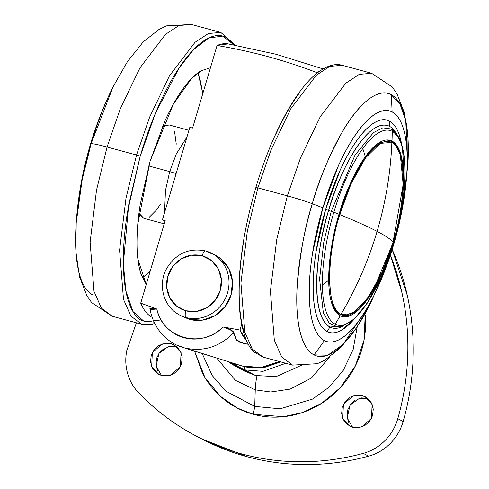 <?xml version="1.0" encoding="UTF-8"?>
<svg xmlns="http://www.w3.org/2000/svg" width="489" height="489" viewBox="0 0 489 489"><rect width="100%" height="100%" fill="white"/><g stroke="black" fill="none" stroke-linecap="round" stroke-linejoin="round"><path stroke-width="0.73" d="M340.894 314.537L352.483 313.608L367.184 299.152L381.756 273.07L393.009 242.373C391.402 239.751 386.096 236.083 377.086 231.383C368.431 260.545 356.365 288.265 340.894 314.537C321.536 303.088 331.23 239.213 339.757 214.598C355.601 221.077 368.046 226.67 377.086 231.383C385.711 202.208 390.638 172.556 391.872 142.427L380.283 143.356L365.583 157.813L351.01 183.895L339.757 214.598C325.955 256.554 326.579 311.517 340.894 314.537C356.365 288.265 368.431 260.545 377.086 231.383C386.096 236.083 391.402 239.751 393.009 242.373C386.622 268.1 360.949 323.645 340.894 314.537M393.009 242.373C406.811 200.417 406.188 145.453 391.872 142.427C390.638 172.556 385.711 202.208 377.086 231.383C368.046 226.67 355.601 221.077 339.757 214.598C346.145 188.864 371.823 133.326 391.872 142.427C411.231 153.882 401.536 217.758 393.009 242.373M234.249 335.98L233.534 332.82C219.402 347.104 203.021 352.123 184.384 347.875L242.935 366.237C252.892 369.042 263.412 368.223 274.488 363.773L279.14 361.469C267.44 367.807 255.368 369.397 242.935 366.237L184.384 347.875C203.021 352.123 219.402 347.104 233.534 332.82L230.056 329.5L223.106 326.958L230.215 329.384L232.746 331.139L233.828 332.752L235.631 338.522L239.524 342.184L248.485 344.384M229.103 44.089A142.097 46.449 105.2 0 0 217.043 45.508C250.906 51.119 284.005 60.08 316.328 72.396L315.815 74.132L316.328 72.396L319.482 71.278M231.975 330.491L223.106 326.958L240.007 330.051L246.554 340.533A142.097 46.449 -74.8 0 1 240.007 330.051L241.652 324.5L240.007 330.051L223.106 326.958C217.807 332.135 211.676 335.686 204.726 337.612C197.776 339.531 190.899 339.574 184.108 337.734C177.311 335.894 171.486 332.41 166.621 327.288C161.755 322.165 158.485 316.071 156.816 308.999L150.086 309.629L149.885 308.7L150.985 307.929L156.816 308.999L140.722 303.156A142.097 46.449 105.2 0 0 150.025 316.028M150.471 316.334C146.572 313.73 143.326 309.335 140.722 303.156L165.178 220.606L162.421 219.861L189.836 127.311L192.593 128.057L217.043 45.508L228.106 43.876M182.654 347.373L241.248 365.748M244.916 343.712L236.81 340.478L233.534 332.82C232.397 330.362 228.919 328.412 223.106 326.958C201.963 349.183 162.629 338.529 156.816 308.999L140.722 303.156L165.178 220.606L162.421 219.861L165.001 221.205L162.421 219.861L189.836 127.311L192.593 128.057L217.043 45.508C251.12 51.162 284.213 60.129 316.328 72.396M176.694 345.032L184.384 347.875M150.135 308.638L156.816 308.999L151.107 308.119L150.019 309.25C153.925 330.124 168.167 343.119 182.684 347.379M243.333 343.406L236.603 339.922L233.241 331.652M177.256 313.626A34.768 32.775 -62.5 0 0 185.967 317.508A6.045 1.974 -74.8 0 1 185.893 310.79A28.723 27.072 117.5 0 1 167.831 276.218A28.723 27.072 117.5 0 1 202.171 255.839A6.045 1.974 -74.8 0 1 205.527 250.93A6.045 1.974 -74.8 0 1 205.673 250.985A34.768 32.775 117.5 0 1 214.384 254.867A34.768 32.775 117.5 0 1 225.765 297.587A34.768 32.775 117.5 0 1 185.967 317.508A34.768 32.775 117.5 0 1 177.256 313.626M182.764 316.652L189.549 319.372L185.967 317.508L189.549 319.372L202.434 320.13L214.86 315.705L224.928 306.78L231.114 294.702L232.471 281.322L228.791 268.669L220.637 258.675L214.916 254.995M189.549 319.372A34.768 32.775 -62.5 0 0 229.341 299.451A34.768 32.775 -62.5 0 0 217.96 256.731A34.768 32.775 -62.5 0 0 209.249 252.856M185.893 310.79A6.045 1.974 105.2 0 0 185.967 317.508A34.768 32.775 -62.5 0 0 225.765 297.587A34.768 32.775 -62.5 0 0 214.384 254.867A34.768 32.775 -62.5 0 0 205.673 250.985A6.045 1.974 105.2 0 0 205.527 250.93A6.045 1.974 105.2 0 0 202.171 255.839A28.723 27.072 117.5 0 1 220.227 290.411A28.723 27.072 117.5 0 1 185.893 310.79L176.486 305.98L169.75 297.722L166.706 287.269L167.831 276.218L172.941 266.242L181.26 258.864L191.523 255.215L202.171 255.839L211.572 260.643L218.308 268.901L221.352 279.353L220.227 290.411L215.123 300.387L206.798 307.758L196.535 311.414L185.893 310.79M361.359 397.905L367.52 398.266L362.153 395.467L365.13 396.628L372.123 404.385L371.481 418.346L361.664 426.983L352.728 427.282L358.889 427.643L364.831 425.528L369.647 421.255L372.606 415.479L373.254 409.079L371.499 403.028L367.6 398.248L362.153 395.467L355.986 395.106L350.045 397.221L345.228 401.487L342.269 407.264L341.622 413.663L343.382 419.715L347.282 424.495L352.728 427.282L349.751 426.115L342.752 418.364L343.4 404.403L353.211 395.766L362.153 395.467L367.667 398.309M170.282 346.151L176.443 346.512L171.077 343.712L174.053 344.873L181.052 352.63L180.404 366.591L170.594 375.228L161.651 375.528L167.819 375.888L173.76 373.773L178.577 369.501L181.535 363.73L182.183 357.331L180.423 351.279L176.523 346.493L171.077 343.712L164.915 343.351L158.974 345.466L154.157 349.739L151.199 355.509L150.551 361.909L152.305 367.96L156.205 372.746L161.651 375.528L158.674 374.36L151.682 366.609L152.323 352.648L162.14 344.011L171.077 343.712L176.596 346.554M228.002 361.591L244.824 369.91L244.787 366.701L244.824 369.91L235.081 366.102L228.002 361.591M234.647 363.675L240.625 368.565L255.564 375.509L244.824 369.91L255.564 375.509L276.102 376.64L301.988 365.008L276.102 376.64L255.564 375.509L245.814 371.701L235.081 366.102M216.725 358.058L235.429 380.338L255.258 389.874A36.278 11.858 -74.8 0 1 256.957 375.87A36.278 11.858 105.2 0 0 255.258 389.874L254.738 406.414L280.154 408.792L312.508 399.103L329.018 387.264L343.278 370.362L353.162 349.47L357.202 326.768L353.162 349.47L343.278 370.362L329.018 387.264L312.508 399.103L280.154 408.792L254.738 406.414L255.258 389.874L270.759 391.995L290.093 389.134L311.31 378.095L329.494 357.214L311.31 378.095L290.093 389.134L270.759 391.995L255.258 389.874M253.369 414.305L254.738 406.414L253.369 414.305C264.329 417.27 275.521 417.924 286.945 416.273C298.369 414.617 309.158 410.772 319.311 404.745C329.47 398.724 338.217 390.968 345.552 381.487C352.887 372.007 358.26 361.524 361.664 350.032C365.069 338.541 366.243 326.921 365.197 315.167L364.024 340.148L355.393 365.87L340.393 387.606L321.646 403.315L301.957 412.698L283.412 416.707L253.369 414.305L237.336 408.064L220.435 396.347L204.928 377.496L194.536 351.096L202.464 373.101C207.801 383.321 214.885 392.001 223.705 399.14C232.526 406.28 242.416 411.335 253.369 414.305M202.165 353.492L212.208 375.54L226.028 391.224L254.738 406.414L226.028 391.224L212.208 375.54L202.165 353.492M201.01 438.572L247.043 456.689C266.737 462.019 286.89 464.642 307.489 464.55C328.095 464.458 348.474 461.665 368.633 456.164C376.86 453.92 384.067 449.691 390.253 443.474C396.438 437.258 400.736 429.923 403.15 421.469C409.067 400.76 412.38 379.739 413.089 358.406C413.798 337.074 411.879 316.132 407.325 295.576L392.172 249.451A250.936 236.548 -62.5 0 1 403.15 421.469L397.783 418.67C395.369 427.123 391.066 434.458 384.886 440.675C378.7 446.885 371.493 451.121 363.26 453.364C343.101 458.865 322.722 461.659 302.123 461.75C281.517 461.836 261.37 459.22 241.676 453.89C221.982 448.56 203.387 440.699 185.887 430.302C168.387 419.904 152.562 407.313 138.405 392.526C133.222 387.105 129.597 380.693 127.543 373.278C125.49 365.87 125.233 358.303 126.779 350.582L136.382 322.801M157.678 370.76L155.918 364.715L156.566 358.309L159.524 352.538L164.341 348.266M348.749 422.514L346.988 416.463L347.642 410.063L350.595 404.293L355.411 400.02M126.779 350.582A48.374 45.599 117.5 0 0 138.405 392.526A250.936 236.548 117.5 0 0 197.477 436.726A250.936 236.548 117.5 0 0 363.26 453.364A48.374 45.599 117.5 0 0 397.783 418.67A250.936 236.548 117.5 0 0 390.363 255.099L401.958 292.777C406.506 313.333 408.431 334.274 407.722 355.607C407.013 376.94 403.7 397.96 397.783 418.67L403.15 421.469A48.374 45.599 -62.5 0 1 368.633 456.164L363.26 453.364L368.633 456.164A250.936 236.548 -62.5 0 1 202.843 439.532M248.186 367.337L262.923 367.795L280.82 361.921L263.84 367.667L248.112 367.325M285.876 363.29L262.886 371.353L244.824 369.91L262.886 371.353L285.876 363.29M176.443 346.512L168.387 346.548L158.937 353.339L156.119 366.218L161.504 375.485M367.52 398.266L359.458 398.303L350.014 405.094L347.196 417.973L352.581 427.239M365.314 156.688A91.309 29.847 -74.8 0 1 392.001 141.07A352.936 332.691 -62.5 0 0 392.239 131.345A100.777 32.94 105.2 0 0 362.783 148.583A352.936 252.141 35.8 0 1 365.314 156.688L377.93 143.448L389.996 140.282L392.001 141.07C411.646 152.69 401.805 217.526 393.15 242.507A91.309 29.847 -74.8 0 1 340.252 315.76A352.936 332.691 117.5 0 1 335.124 324.158A100.777 32.94 105.2 0 0 393.511 243.308A352.936 23.894 -163.5 0 0 393.15 242.507L393.15 242.507A352.936 23.894 16.5 0 1 393.511 243.308A100.777 32.94 105.2 0 0 392.239 131.345A352.936 332.691 117.5 0 1 392.001 141.07A91.309 29.847 -74.8 0 1 393.15 242.507L373.272 290.319L357.838 310.57L342.257 316.542L340.252 315.76A91.309 29.847 -74.8 0 1 328.724 280.209A91.309 29.847 -74.8 0 1 339.103 214.316C343.956 195.704 352.691 176.492 365.314 156.688A352.936 252.141 -144.2 0 0 362.783 148.583A100.777 32.94 105.2 0 0 333.859 212.195A100.777 32.94 105.2 0 0 322.398 284.922A352.936 218.357 -0.6 0 0 328.724 280.209A352.936 218.357 179.4 0 1 322.398 284.922A100.777 32.94 -74.8 0 1 333.859 212.195A352.936 23.894 16.5 0 1 339.103 214.316A352.936 23.894 -163.5 0 0 333.859 212.195L331.224 211.327L323.81 241.988L319.592 279.005L323.321 312.752L329.238 323.168L337.557 326.896L342.752 326.108L354.268 318.944L367.19 303.235L381.53 276.322L393.511 243.32C386.353 272.135 357.593 334.36 335.124 324.158A100.777 32.94 -74.8 0 1 322.398 284.922A100.777 32.94 105.2 0 0 335.124 324.158A352.936 332.691 -62.5 0 0 340.252 315.76C332.648 310.546 328.804 298.693 328.724 280.209C329.641 254.298 333.101 232.336 339.103 214.316A91.309 29.847 -74.8 0 1 365.314 156.688M398.401 137.623L391.163 128.98L382.789 127.831L373.388 132.647L354.996 155.147L331.224 211.327L328.62 210.466C336.071 180.453 366.023 115.661 389.415 126.284A359.782 339.146 -62.5 0 0 389.403 121.046A110.001 35.954 105.2 0 0 325.674 209.292L316.224 250.857C314.06 264.61 313.039 277.22 313.174 288.675C313.302 300.136 314.568 309.574 316.976 316.994C319.384 324.415 322.746 329.256 327.062 331.505A359.782 339.146 -62.5 0 0 329.947 327.049L343.944 325.698A104.933 34.303 -74.8 0 1 329.947 327.049A359.782 339.146 117.5 0 1 327.062 331.505A110.001 35.954 105.2 0 0 354.519 318.712M407.771 165.588A136.052 44.468 105.2 0 0 391.108 94.591A362.801 341.994 117.5 0 1 392.099 111.944A362.801 341.994 -62.5 0 0 391.108 94.591A136.052 44.468 105.2 0 0 312.288 203.736A362.801 24.56 16.5 0 1 322.862 207.825A119.518 39.065 -74.8 0 1 392.099 111.944A119.518 39.065 -74.8 0 1 400.088 219.579A119.518 39.065 -74.8 0 1 393.608 244.726A119.518 39.065 -74.8 0 1 391.286 252.251A119.518 39.065 -74.8 0 1 324.366 340.613A362.801 341.994 117.5 0 1 314.005 354.886A136.052 44.468 105.2 0 0 370.081 304.237M393.504 243.333L393.511 243.32C404.837 205.459 408.303 165.178 401.591 144.316C397.844 133.106 393.199 129.988 391.163 128.98L382.789 127.831L373.388 132.647L354.996 155.147L331.224 211.327L328.62 210.466A104.933 34.303 -74.8 0 1 389.415 126.284A104.933 34.303 105.2 0 1 396.072 133.234M403.15 173.247A110.001 35.954 105.2 0 0 389.403 121.046C385.087 118.796 380.142 119.298 374.574 122.562C368.999 125.82 363.229 131.584 357.251 139.86C351.279 148.136 345.552 158.289 340.081 170.319L325.674 209.292A359.782 24.352 16.5 0 1 328.62 210.466A359.782 24.352 -163.5 0 0 325.674 209.292A110.001 35.954 105.2 0 0 327.062 331.505C331.377 333.755 336.322 333.254 341.897 329.996L354.562 318.675M401.701 144.677L399.489 135.557C397.08 128.136 393.718 123.301 389.403 121.046A359.782 339.146 117.5 0 1 389.415 126.284M287.361 195.863L276.829 238.962L270.417 291.016L274.311 340.179L281.707 356.964L292.581 365.112L281.707 356.964L274.311 340.179L270.417 291.016L276.829 238.962L287.361 195.863L257.88 187.88L247.355 230.973L240.943 283.027L244.83 332.19L252.226 348.981L263.1 357.123L252.226 348.981L244.83 332.19L240.943 283.027L247.355 230.973L257.88 187.88L255.881 187.483L257.88 187.88L271.053 149.836L290.796 108.717L316.346 75.196L329.757 66.382L342.141 65.3L329.757 66.382L316.346 75.196L290.796 108.717L271.053 149.836L257.88 187.88L287.361 195.863L300.533 157.819L320.277 116.7L345.827 83.179L359.232 74.365L371.622 73.289L359.232 74.365L345.827 83.179L320.277 116.7L300.533 157.819L287.361 195.863A24.187 1.638 16.5 0 1 312.288 203.736A24.187 1.638 -163.5 0 0 287.361 195.863M340.558 327.318L341.029 326.554L340.558 327.318M256.016 187.599L255.881 187.483C242.642 233.314 237.183 273.706 239.5 308.657C241.798 331.493 246.835 346.047 254.604 352.324L263.1 357.123L292.581 365.112L317.282 363.706L324.788 360.185L340.741 347.612L356.457 327.905L370.809 302.783L343.101 344.39L327.789 355.222L314.005 354.886C300.179 348.272 295.111 317.196 297.208 286.028C300.026 253.51 305.05 226.077 312.288 203.736C318.455 180.832 328.846 156.205 343.474 129.848C357.93 105.117 377.594 86.944 391.108 94.591L400.075 104.2L405.791 121.052L407.704 166.578L401.879 210.942M341.787 325.307L341.084 326.463M298.547 94.084C290.497 105.227 282.789 118.9 275.423 135.105M243.29 243.571C240.374 262.092 239.005 279.072 239.176 294.506C239.353 309.94 241.059 322.654 244.304 332.648M314.005 354.886A362.801 341.994 -62.5 0 0 324.366 340.613A119.518 39.065 -74.8 0 1 322.862 207.825A362.801 24.56 -163.5 0 0 312.288 203.736A136.052 44.468 105.2 0 0 314.005 354.886M392.099 111.944C396.793 114.389 400.442 119.64 403.058 127.708C405.674 135.771 407.05 146.028 407.196 158.479C407.337 170.924 406.231 184.622 403.877 199.567L393.608 244.726L377.954 287.074C372.007 300.148 365.79 311.175 359.299 320.167C352.807 329.158 346.53 335.423 340.478 338.969C334.427 342.508 329.054 343.058 324.366 340.613C319.678 338.162 316.022 332.911 313.406 324.849C310.79 316.786 309.415 306.53 309.274 294.078C309.134 281.627 310.24 267.929 312.593 252.984L322.862 207.825L338.51 165.478C344.458 152.403 350.674 141.376 357.166 132.385C363.663 123.393 369.935 117.128 375.986 113.582C382.037 110.043 387.41 109.493 392.099 111.944M329.947 327.049A104.933 34.303 -74.8 0 1 328.62 210.466C318.675 239.182 307.361 313.694 329.947 327.049M393.511 243.308C403.058 215.735 413.926 144.176 392.239 131.345A100.777 32.94 -74.8 0 0 362.783 148.583A100.777 32.94 -74.8 0 0 333.859 212.195L331.224 211.327L323.81 241.988L319.592 279.005L323.321 312.752L329.238 323.168L337.563 326.896M92.788 294.971A136.052 44.468 -74.8 0 1 76.125 223.974A136.052 44.468 -74.8 0 1 91.076 143.821A362.801 24.56 -163.5 0 0 90.288 144.836A119.518 39.065 105.2 0 0 83.808 169.983M235.411 45.177L220.796 32.433L191.315 24.45L166.621 25.856L159.108 29.371L143.155 41.944L127.446 61.657L113.087 86.779L91.076 143.821A24.187 1.638 16.5 0 1 107.054 147.024L120.227 108.98L139.97 67.861L165.514 34.34L178.925 25.532L191.315 24.45L178.925 25.532L165.514 34.34L139.97 67.861L120.227 108.98L107.054 147.024L136.535 155.007L149.707 116.969L169.445 75.85L194.995 42.329L208.406 33.515L220.796 32.433L208.406 33.515L194.995 42.329L169.445 75.85L149.707 116.969L136.535 155.007L140.184 156.223L155.447 113.203L179.163 67.83L193.717 49.426L208.797 37.953L222.782 36.107L234.005 44.915M142.464 277.911L150.337 270.71M146.254 284.488L137.898 259.262L137.77 224.219L150.031 161.358L173.308 104.249L191.382 78.698L201.126 70.752L210.447 67.769L201.095 70.764C195.282 74.169 189.249 80.196 183.008 88.839C176.767 97.482 170.789 108.081 165.074 120.649L150.031 161.358L140.16 204.763C137.898 219.133 136.834 232.299 136.969 244.268C137.103 256.236 138.43 266.095 140.942 273.846L146.248 284.506M176.107 173.656A6.045 0.41 -163.5 0 0 169.714 171.627L148.705 165.936L169.714 171.627L176.291 153.968L186.969 136.987L176.291 153.968L169.714 171.627A6.045 0.41 16.5 0 1 174.659 173.13M188.943 130.306L169.102 124.933L162.342 126.871L163.638 126.009L169.255 124.976M169.714 171.627L165.465 190.496L164.573 212.581L165.465 190.496L169.714 171.627M142.745 217.898L138.949 213.235L143.809 218.314L164.218 223.84M199.543 76.871L202.825 93.509L198.021 72.806M149.267 217.232L156.883 209.622L160.465 204.035M176.272 144.182L174.597 131.724M154.029 322.129L142.054 320.808C136.242 317.777 131.712 311.267 128.473 301.273C125.227 291.279 123.521 278.565 123.344 263.131C123.173 247.697 124.542 230.722 127.458 212.195L140.184 156.223C145.753 137.427 152.22 119.933 159.591 103.729C166.957 87.531 174.665 73.857 182.715 62.714C190.759 51.565 198.534 43.802 206.034 39.407C213.54 35.019 220.197 34.34 226.01 37.372L234.035 44.921M159.457 320.148L144.597 321.878L132.959 311.53L125.832 290.802L123.35 263.492L128.674 204.94L140.184 156.223L136.535 155.007L126.003 198.106L119.591 250.16L123.485 299.323L130.881 316.114L141.755 324.256L130.881 316.114L123.485 299.323L119.591 250.16L126.003 198.106L136.535 155.007L107.054 147.024L96.522 190.123L90.11 242.177L94.004 291.34L101.4 308.125L112.274 316.273L101.4 308.125L94.004 291.34L90.11 242.177L96.522 190.123L107.054 147.024A24.187 1.638 -163.5 0 0 91.076 143.821L82.17 179.701L76.192 222.984C77.445 204.689 80.104 186.474 84.169 168.344M92.61 137.305A119.518 39.065 105.2 0 0 90.288 144.836A362.801 24.56 16.5 0 1 91.076 143.821A136.052 44.468 -74.8 0 1 113.815 85.318M96.522 125.759L90.288 144.836L82.018 178.619M341.615 316.346L347.728 316.041L358.217 309.604L369.702 295.564L382.392 271.664L393.009 242.379L403.156 184.555L400.277 154.322L394.544 143.558L389.348 140.129M323.095 68.925L276.12 54.285L228.039 43.863M279.372 361.53L261.01 367.508L242.067 365.992M183.32 316.939L179.738 315.075C163.589 307.19 157.403 284.696 166.682 268.498C175.973 253.516 188.925 247.666 205.539 250.936L215.478 255.289M197.886 436.946L202.043 439.116M370.809 302.783L387.38 263.797M255.875 187.483C270.967 136.131 294.751 90.997 316.511 73.552C328.284 64.187 336.915 63.656 342.141 65.3L371.622 73.289L392.233 86.963L396.94 93.79L404.372 112.702L407.985 137.641L407.704 166.578M364.329 303.583L366.285 300.466M154.695 323.498L151.511 324.403L141.755 324.256L112.274 316.273L91.663 302.593L86.956 295.772L79.524 276.86L75.911 251.914L76.192 222.984M92.397 137.971C98.038 120.27 104.933 103.203 113.087 86.779"/></g></svg>

